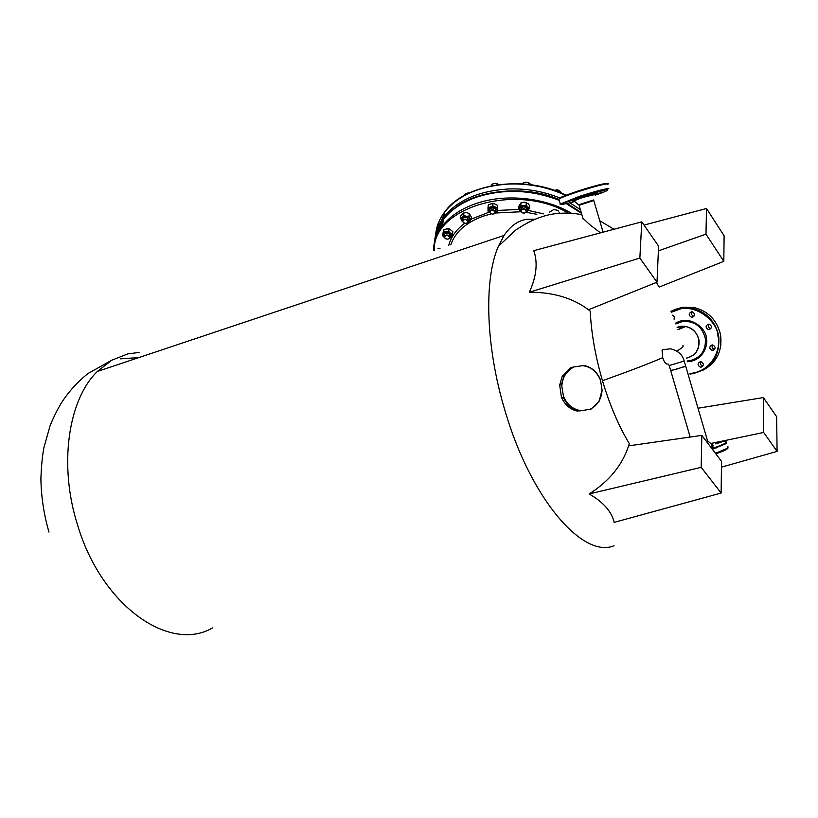 <?xml version="1.0" encoding="UTF-8"?>
<svg xmlns="http://www.w3.org/2000/svg" width="818" height="818" viewBox="0 0 818 818"><rect width="100%" height="100%" fill="white"/><g stroke="black" fill="none" stroke-linecap="round" stroke-linejoin="round"><path stroke-width="1.23" d="M603.06 232.026L593.796 200.533L579.093 205.287M600.463 232.864L589.87 224.725L582.886 218.191M589.144 493.939L701.179 467.334L701.834 435.37L721.507 461.332L721.139 493.039L614.175 522.375C611.7 511.639 603.357 502.16 589.144 493.939C608.95 481.505 622.109 465.483 628.623 445.871L629.277 443.601C618.674 425.974 609.737 405.012 602.467 380.718C595.361 356.341 591.281 333.161 590.228 311.177L588.479 309.756C572.764 297.987 553.05 292.149 529.338 292.241C536.516 276.453 537.988 262.588 533.755 250.666L641.782 221.842L658.592 246.136L657.007 282.2L639.86 258.048L529.338 292.241M659.144 287.067L656.404 282.445M139.326 352.425L127.864 353.877L111.749 360.206L97.311 371.474C68.119 399.849 58.436 465.34 77.659 525.289C101.841 606.445 169.96 652.887 212.455 627.948M602.467 380.718C629.165 371.188 649.247 363.499 662.703 357.671L662.099 350.493M581.455 213.324L566.465 203.743M559.236 200.39C543.091 193.856 526.352 190.85 509.021 191.402M443.264 220.594C439.46 226.157 437.057 231.698 436.076 237.24M568.326 213.048C515.964 182.179 432.313 207.7 434.256 250.431M614.032 545.749C583.06 558.919 530.667 499.052 504.931 410.442C485.657 346.771 483.735 279.654 498.326 246.412L504.072 235.441C510.289 226.167 517.682 220.809 526.24 219.367L535.003 219.214M665.003 362.65L664.584 362.026M663.93 360.861L663.367 359.603M658.388 250.86L705.975 234.163L706.507 208.498L724.104 235.788L723.807 261.351L659.451 286.944M706.507 208.498L644.032 225.083M588.479 309.756L657.007 282.2M701.834 435.37L628.623 445.871M710.801 443.52L763.654 432.446L763.388 397.558L698.02 408.233M721.435 467.16L777.1 451.383L763.654 432.446M763.388 397.558L776.63 416.699L777.1 451.383M723.807 261.351L705.975 234.163M641.782 221.842L639.86 258.048M701.179 467.334L721.139 493.039M448.693 245.553C450.892 237.067 456.209 229.643 464.665 223.294M471.127 219.152L489.133 212.148M497.548 210.43L519.011 209.449M528.377 210.42L543.459 213.856M671.333 312.271L683.93 307.65M687.304 361.709C703.224 361.167 708.47 344.603 706.312 338.294L706.251 337.977C707.069 330.278 691.22 313.785 675.576 323.171M671.169 311.842C696.006 299.091 718.766 324.317 717.918 335.973L717.959 336.167C721.261 345.922 714.216 371.208 689.881 373.529M712.907 350.401L712.059 350.39C709.083 348.55 709.042 346.75 711.946 344.981L712.815 344.991C715.781 346.832 715.811 348.632 712.907 350.401M712.529 344.951C711.548 347.036 712.151 348.488 714.329 349.317L714.625 349.358M709.247 329.634L708.347 329.613C705.413 327.773 705.392 325.963 708.286 324.194L709.196 324.204C712.12 326.065 712.141 327.875 709.247 329.634M708.961 324.173C707.887 326.259 708.439 327.752 710.637 328.631L710.883 328.672M692.335 317.231L691.414 317.22C688.531 315.37 688.511 313.57 691.374 311.811L692.294 311.832C695.177 313.683 695.188 315.482 692.335 317.231M692.161 311.801C691.046 313.887 691.588 315.38 693.776 316.29L693.92 316.31M701.169 367.118L700.382 367.118C697.386 365.298 697.335 363.509 700.218 361.74L701.026 361.75C704.012 363.57 704.063 365.36 701.169 367.118M700.791 361.72C699.911 363.785 700.545 365.206 702.693 365.983L702.928 366.014M672.447 315.155L674.277 316.811L674.093 319.265M559.338 198.784C558.193 198.181 564.277 195.635 577.6 191.167L577.753 191.115C596.639 185.154 606.342 182.741 606.874 183.886M595.453 194.019C600.351 191.79 586.946 195.41 582.447 196.995L582.201 197.077C575.422 199.265 572.753 200.451 574.185 200.666M574.757 201.565C555.064 206.535 556.598 205.062 579.369 197.148L606.772 189.52C609.962 189.592 606.097 191.484 595.187 195.195M596.997 193.907L602.805 192.087L596.997 193.907M591.67 193.917L597.559 192.066L591.67 193.917M566.506 202.128L572.334 200.298L566.506 202.128M574.553 201.402L572.191 201.985L574.226 201.126M563.408 396.065L561.813 386.178C562.528 376.904 566.649 370.493 574.164 366.924L582.876 365.636C591.117 366.883 596.987 371.771 600.504 380.298L602.089 390.084C601.424 399.256 597.365 405.667 589.921 409.317L581.22 410.708C572.937 409.552 566.997 404.675 563.408 396.065L563.469 397.568L561.741 397.885L561.332 396.454L559.676 385.094L561.404 384.746L561.813 386.178M574.164 366.924L572.702 367.149L563.98 375.912L561.404 384.746M563.469 397.568C566.997 405.043 572.426 409.501 579.757 410.943L581.22 410.708M589.921 409.317L579.757 410.943M591.025 409.143L599.073 401.352L602.089 390.084M600.504 380.298L600.095 378.887C596.629 371.474 591.261 367.006 583.991 365.482L582.876 365.636M572.702 367.149L570.964 367.538L562.252 376.28L559.676 385.094M577.999 411.219C570.688 409.787 565.269 405.339 561.741 397.885M670.648 370.401L675.688 369.48L685.678 366.035L684.257 361.198M685.883 366.27L670.74 370.728L669.226 365.564L684.216 361.035C682.386 354.542 677.846 350.472 670.576 348.826L662.416 349.675L662.703 357.671C664.196 362.159 665.77 364.276 667.427 364.03M711.619 448.284L713.194 447.436L711.2 447.722M715.269 443.888L721.098 442.313L715.269 443.888M712.713 445.125C714.492 445.176 713.848 445.861 710.77 447.16M728.061 447.794C728.051 448.97 723.971 450.984 715.832 453.847M436.965 234.265L437.057 233.161M437.63 229.337L444.317 213.733M464.092 223.099L462.354 221.351L462.661 220.083C465.053 218.539 466.996 218.897 468.479 221.157L468.172 222.414L466.168 223.386M468.141 221.392C466.812 223.948 464.972 223.999 462.63 221.566C463.949 218.999 465.79 218.948 468.141 221.392M468.336 192.905L465.636 193.508L464.317 195.461M465.636 193.508L465.442 194.848M561.884 193.365L558.776 190.205L558.612 191.995M558.776 190.205L553.868 190.226M557.671 189.899L556.138 189.776M445.626 238.795L444.062 237.159L444.348 235.921C446.689 234.429 448.601 234.786 450.084 236.985L449.798 238.212L447.957 239.142M449.747 237.22C448.479 239.705 446.669 239.756 444.327 237.373C445.595 234.878 447.405 234.827 449.747 237.22M522.61 212.936L520.596 211.024L520.913 209.786C523.418 208.14 525.401 208.488 526.864 210.819L526.536 212.046L524.369 213.109M526.516 211.064C525.054 213.672 523.172 213.733 520.882 211.248C522.344 208.621 524.226 208.559 526.516 211.064M531.158 184.776L528.694 182.69L528.5 184.428M528.694 182.69L526.076 182.271L523.336 182.884L523.213 183.927M523.336 182.884L522.457 183.866M527.528 182.383L526.076 182.271M491.209 213.907L489.297 212.046L489.614 210.788C492.068 209.183 494.031 209.541 495.504 211.842L495.187 213.099L493.049 214.132M495.166 212.087C493.765 214.684 491.904 214.745 489.573 212.271C490.964 209.664 492.835 209.602 495.166 212.087M498.908 184.541L495.064 183.416L492.334 184.03L491.025 185.85M497.651 183.825L497.538 184.725M492.334 184.03L492.129 185.635M496.812 183.59L495.064 183.416M439.174 248.324L440.043 248.232M437.916 248.703L439.849 248.273M448.857 233.447L450.217 236.105M444.286 235.676C444.021 233.733 445.289 232.895 448.1 233.191L450.268 234.602L450.156 236.535M442.374 235.379L444.072 237.21L442.916 234.183L442.374 235.379L444 229.398L449.062 228.764L452.855 231.576L452.477 234.122L450.503 233.242L451.771 236.361L449.9 238.058M444.419 235.472L444.644 234.009L446.434 233.089M446.608 228.559L448.97 228.703M446.066 232.148L450.503 233.242L448.673 231.31L443.612 231.944L442.916 234.183L446.066 232.148M449.88 238.089L451.219 237.547L452.477 234.122M449.062 228.764L448.673 231.31M444 229.398L443.612 231.944M467.027 217.476L468.602 220.236M462.569 219.878C462.579 217.394 464.266 216.688 467.62 217.762L468.54 220.686M462.385 221.484L461.424 220.42L461.955 217.251L460.442 218.109L460.81 215.553L464 212.772L466.73 212.649L469.317 213.58L471.413 217.159L471.056 219.725L469.931 218.457L469.379 221.627L468.182 222.312M462.661 220.083L462.937 218.161L464.921 217.179M466.219 216.269L469.931 218.457L468.949 216.146L466.219 216.269L463.632 215.338L461.955 217.251L466.219 216.269M469.379 221.627L471.056 219.725M460.442 218.109L462.426 221.586M469.317 213.58L468.949 216.146M464 212.772L463.632 215.338M493.837 208.048L495.36 209.081L495.626 210.85M489.481 210.594C490.002 207.608 492.007 207.128 495.483 209.142L495.565 211.33M489.348 212.281L487.947 209.848L490.289 207.138L488.019 207.424L488.356 204.848L493.039 203.212L497.722 205.4L497.375 211.78L497.313 210.41L495.258 212.997L497.375 211.78M488.019 207.424L488.019 211.218L489.358 212.302M489.614 210.788L489.859 208.846L491.996 207.823M494.982 207.414L497.313 210.41L497.395 207.976L492.712 205.799L490.289 207.138L494.982 207.414M497.722 205.4L497.395 207.976M493.039 203.212L492.712 205.799M525.054 206.964L527.078 208.876L526.986 209.705M520.943 209.51L521.138 207.854L523.316 206.79M520.647 209.203C522.354 206.146 524.543 206.075 527.221 208.989L526.925 210.216M526.557 212.015L529.41 208.386L526.168 205.154L523.397 205.778L520.749 205.338L518.581 208.743L520.146 210.88L519.246 209.255L519.604 207.578L523.397 205.778L527.733 207.302L528.254 210.615L526.618 211.934M518.581 208.743L518.888 206.156L521.046 202.752L525.933 202.404M520.677 211.33L520.146 210.88L520.677 211.351M523.817 202.128L528.142 203.662L529.696 205.799L529.41 208.386M526.465 202.567L526.168 205.154M521.046 202.752L520.749 205.338M559.246 212.394L559.492 213.283M549.389 212.21L553.367 209.756L556.025 209.868L558.592 211.044M683.01 345.523C683.787 346.474 681.701 348.315 676.742 351.034M434.511 242.322C435.064 234.214 438.039 226.586 443.448 219.439C450.851 209.878 461.689 202.527 475.964 197.363C503.244 188.529 531.005 189.51 559.215 200.338M566.588 203.713L581.363 213.007M559.123 200.021C518.479 182.404 462.559 192.342 443.448 219.439L442.456 225.901C436.628 233.651 433.632 241.913 433.458 250.697C433.581 241.903 436.587 233.631 442.456 225.901C449.88 216.361 460.749 209.03 475.053 203.887C504.236 193.334 544.532 197.169 571.322 213.201M527.201 222.864L537.446 218.253M491.148 213.876L483.274 216.146C466.045 222.455 455.227 232.015 450.8 244.838M138.876 357.578L120.205 358.857M536.864 214.296L526.301 212.322M520.892 211.75L495.176 213.028M684.042 326.157L678.255 329.552M675.535 309.327L682.58 307.282L693.93 307.476C708.235 311.085 717.12 320.247 720.586 334.961C722.488 351.188 716.517 362.988 702.672 370.36M677.1 327.312L680.586 326.31C690.249 325.789 696.394 330.37 699.022 340.043C699.697 349.746 695.505 355.799 686.435 358.182M686.425 358.141C695.372 355.718 699.513 349.705 698.828 340.114C697.192 332.793 692.826 328.263 685.709 326.525L680.484 326.443M687.12 360.963L689.564 360.769C700.842 357.936 706.098 350.513 705.341 338.478C702.13 326.474 694.543 320.799 682.57 321.464L675.862 323.928M670.944 311.3L680.566 308.028L691.956 308.222C706.292 311.852 715.208 321.045 718.695 335.799C720.29 356.351 711.486 369.02 692.263 373.806L689.983 374.041M559.021 199.653L558.858 199.091C561.025 197.69 567.303 195.267 577.661 191.831C592.958 186.923 602.886 184.275 607.437 183.866L607.61 184.439M595.422 194.367L582.733 197.445L573.991 200.809M560.013 204.173L579.032 196.494C594.328 191.596 604.246 188.927 608.796 188.477M578.633 204.786L593.796 199.94M669.165 365.421L668.153 364.01M712.366 449.266L726.087 443.642L726.568 441.955C727.427 442.64 722.529 444.869 711.885 448.632C735.351 441.055 724.421 439.798 710.842 443.55M706.496 441.526L707.488 440.595L685.77 366.372M710.392 446.659L712.693 445.104L707.969 441.158L706.864 442.006M712.693 445.104L712.805 445.196C713.695 445.452 712.999 446.086 710.719 447.098M727.908 446.536L727.437 448.264L715.453 453.346M435.728 234.009C436.464 226.259 439.409 218.968 444.563 212.128C458.274 195.185 479.9 185.819 509.42 184.009C529.624 183.436 548.357 187.25 565.616 195.451M435.104 237.629C436.025 230.328 438.929 223.447 443.816 216.995C457.559 200.083 479.225 190.727 508.816 188.948C526.874 188.406 543.939 191.453 560.003 198.079M436.597 235.921L443.305 220.359M453.52 209.367C473.264 190.502 525.146 184.132 558.551 199.418M567.355 203.529L581.209 212.486M569.931 202.874L580.361 209.592M498.326 246.412L515.34 230.339C530.412 219.981 544.972 214.306 559.011 213.324L566.956 213.028C571.71 213.304 570.35 212.731 581.854 214.664M599.747 220.748L613.991 229.255M48.988 532.099C43.906 514.737 41.217 497.007 40.9 478.898C41.329 466.199 42.342 455.749 43.937 447.548L49.939 426.229C52.424 419.644 56.105 412.057 61.002 403.478C68.6 391.689 77.669 381.658 88.211 373.397L111.749 360.206M581.271 212.69L566.946 203.631M504.072 235.441L97.311 371.474M583.142 219.06L579.042 205.134L573.97 200.911M670.954 311.331C677.519 307.885 684.513 306.852 691.956 308.222L693.93 307.476C708.265 311.085 717.151 320.237 720.607 334.93M677.11 327.343L685.709 326.525L677.928 329.674M714.329 349.317L712.059 350.39M710.637 328.631L708.347 329.613M693.776 316.29L691.414 317.22M702.693 365.983L700.382 367.118M720.607 334.951L720.852 345.441M560.207 203.682L558.858 199.091C558.745 198.58 561.363 196.586 577.58 191.207C598.796 184.111 612.068 181.933 607.6 184.428M563.98 375.912L562.252 376.28M716.323 447.906L716.098 447.149M670.74 370.728L690.177 437.037M722.079 445.667L721.844 444.89M435.258 236.872C436.291 229.858 439.143 223.232 443.816 216.995L444.563 212.128C464.604 183.242 525.534 174.275 566.025 195.297M468.336 221.249L468.172 222.414M449.972 237.067L449.798 238.212M444.644 234.009L444.348 235.921M526.659 210.962L526.536 212.046M521.138 207.854L520.913 209.786M495.33 211.964L495.187 213.099"/></g></svg>
